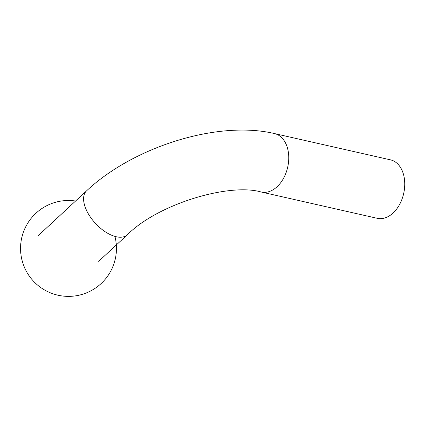 <?xml version="1.0" encoding="UTF-8"?>
<svg xmlns="http://www.w3.org/2000/svg" width="426" height="426" viewBox="0 0 426 426"><rect width="100%" height="100%" fill="white"/><g stroke="black" fill="none" stroke-linecap="round" stroke-linejoin="round"><path stroke-width="0.64" d="M274.488 133.572L390.472 159.851A29.969 20.32 102.8 0 1 404.7 182.115A29.969 20.32 102.8 0 1 393.086 213.011A29.969 20.32 102.8 0 1 377.228 218.304L261.245 192.025A29.969 20.32 102.8 0 0 277.097 186.732A29.969 20.32 102.8 0 0 286.607 145.436A29.969 20.32 102.8 0 0 274.488 133.572C217.819 120.089 133.354 146.869 86.6 190.816A29.969 15.655 47.2 0 0 85.488 207.931A29.969 15.655 47.2 0 0 105.712 232.085A29.969 15.655 47.2 0 0 127.331 234.785C158.003 203.889 229.31 182.711 261.245 192.025M127.331 234.785L98.662 261.34M86.6 190.816L37.861 235.967M75.594 201.013A47.946 47.946 0 0 0 41.801 288.258A47.946 47.946 0 0 0 114.913 236.403"/></g></svg>
